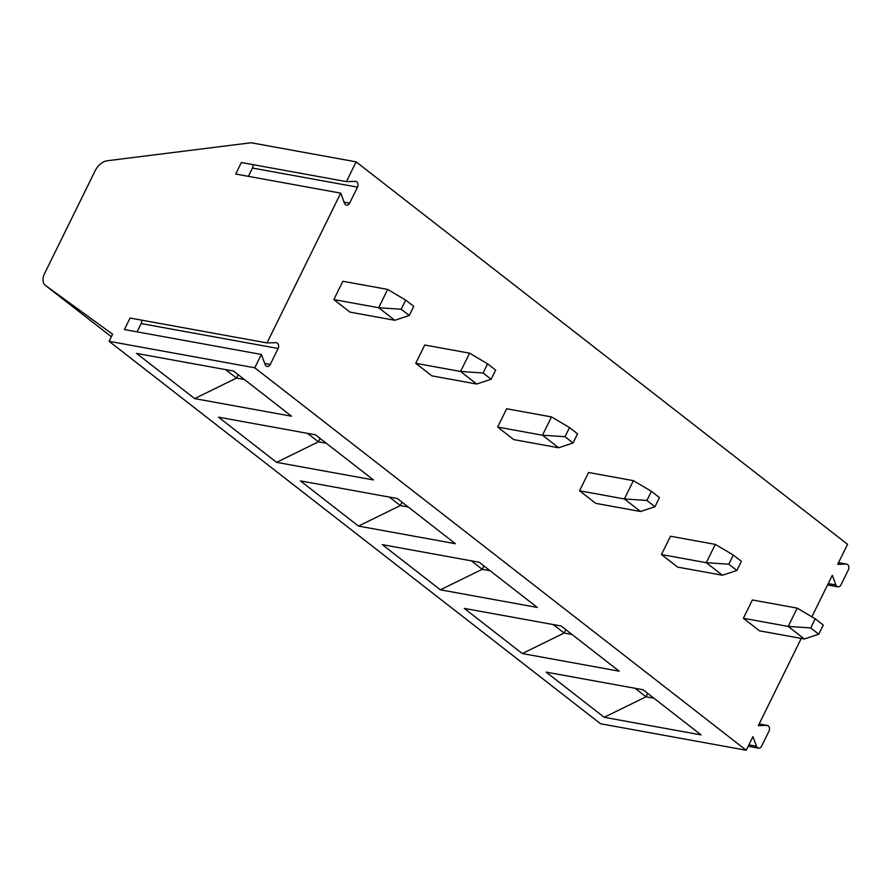<?xml version="1.0" encoding="UTF-8"?>
<svg xmlns="http://www.w3.org/2000/svg" width="893" height="893" viewBox="0 0 893 893"><rect width="100%" height="100%" fill="white"/><g stroke="black" fill="none" stroke-linecap="round" stroke-linejoin="round"><path stroke-width="1.34" d="M267.018 342.934L130.065 318.031L124.395 329.55L261.348 354.454L265.154 364.623A3.94 2.913 100.3 0 0 267.119 366.476A3.94 2.913 100.3 0 0 270.244 364.478L278.114 348.471A3.94 2.913 100.3 0 0 276.406 342.711A3.94 2.913 100.3 0 0 275.948 342.678L267.018 342.934L340.724 193.134L235.707 174.035L241.367 162.515L346.395 181.614L356.117 161.856L251.089 142.757L107.272 160.751A13.149 8.271 -52.1 0 0 95.194 170.652L44.65 273.381A13.149 8.271 -52.1 0 0 45.297 285.336A13.149 8.271 -52.1 0 0 45.443 285.436L112.607 334.205L109.102 341.316L254.784 367.804L261.348 354.454M137.087 331.85L141.161 323.567A3.94 2.913 100.3 0 0 141.563 320.129M340.724 193.134L344.531 203.303A3.94 2.913 100.3 0 0 346.495 205.156A3.94 2.913 100.3 0 0 349.621 203.157L357.49 187.15A3.94 2.913 100.3 0 0 355.782 181.391A3.94 2.913 100.3 0 0 355.325 181.357L346.395 181.614M356.117 161.856L847.557 544.295L837.701 564.32L846.184 564.075L838.505 562.679M811.871 616.806L832.298 575.304L835.904 584.96A3.94 2.913 100.3 0 0 837.868 586.813A3.94 2.913 100.3 0 0 840.994 584.815L848.35 569.868A3.94 2.913 100.3 0 0 846.642 564.108A3.94 2.913 100.3 0 0 846.184 564.075M254.784 367.804L746.213 750.243L752.922 736.625L756.527 746.28A3.94 2.913 100.3 0 0 758.492 748.133A3.94 2.913 100.3 0 0 761.617 746.135L768.973 731.188A3.94 2.913 100.3 0 0 767.254 725.429A3.94 2.913 100.3 0 0 766.808 725.395L758.324 725.641L801.244 638.417M815.209 618.782L823.279 625.055L818.769 634.209L804.325 638.975L759.485 630.826L743.367 618.28L752.375 599.973L797.215 608.122L815.209 618.782L810.71 627.935L788.206 626.428L797.215 608.122M733.309 555.044L741.369 561.317L736.87 570.471L722.415 575.237L677.586 567.088L661.456 554.542L670.464 536.235L715.304 544.384L733.309 555.044L728.8 564.197L706.296 562.69L715.304 544.384M651.399 491.306L659.458 497.58L654.96 506.733L640.515 511.499L595.676 503.339L579.557 490.793L588.565 472.486L633.394 480.646L651.399 491.306L646.9 500.46L624.386 498.953L633.394 480.646M569.5 427.568L577.559 433.842L573.049 442.995L558.605 447.761L513.776 439.602L497.647 427.055L506.655 408.748L551.494 416.908L569.5 427.568L564.99 436.722L542.486 435.215L551.494 416.908M487.589 363.831L495.648 370.104L491.15 379.257L476.706 384.023L431.866 375.864L415.736 363.317L424.744 345.011L469.584 353.17L487.589 363.831L483.08 372.984L460.576 371.466L469.584 353.17M405.679 300.093L413.749 306.366L409.24 315.519L394.795 320.274L349.956 312.126L333.837 299.579L342.845 281.273L387.674 289.421L405.679 300.093L401.18 309.246L378.677 307.728L387.674 289.421M248.388 176.334L252.473 168.051A3.94 2.913 100.3 0 0 252.864 164.613M109.102 341.316L600.543 723.754L746.213 750.243M701.094 734.917L604.181 717.291L546.148 672.128L643.049 689.742L701.094 734.917M619.184 671.179L522.282 653.553L464.237 608.39L561.139 626.004L619.184 671.179M537.273 607.441L440.372 589.815L382.327 544.652L479.228 562.266L537.273 607.441M455.374 543.703L358.473 526.077L300.428 480.903L397.329 498.528L455.374 543.703M373.464 479.954L276.562 462.34L218.517 417.165L315.419 434.791L373.464 479.954M291.553 416.216L194.652 398.602L136.607 353.427L233.519 371.053L291.553 416.216M653.944 698.226L646.03 696.786L635.135 688.313M604.181 717.291L646.03 696.786L647.715 693.381M522.282 653.553L564.13 633.048L553.236 624.564M572.033 634.488L564.13 633.048L565.805 629.643M440.372 589.815L482.22 569.31L471.325 560.826M490.134 570.75L482.22 569.31L483.894 565.894M358.473 526.077L400.31 505.572L389.415 497.088M408.224 507.012L400.31 505.572L401.995 502.156M276.562 462.34L318.41 441.834L307.516 433.351M326.313 443.263L318.41 441.834L320.085 438.418M194.652 398.602L236.5 378.085L225.605 369.613M244.414 379.525L236.5 378.085L238.185 374.68M818.769 634.209L810.71 627.935M804.325 638.975L788.206 626.428L743.367 618.28M736.87 570.471L728.8 564.197M722.415 575.237L706.296 562.69L661.456 554.542M654.96 506.733L646.9 500.46M640.515 511.499L624.386 498.953L579.557 490.793M573.049 442.995L564.99 436.722M558.605 447.761L542.486 435.215L497.647 427.055M491.15 379.257L483.08 372.984M476.706 384.023L460.576 371.466L415.736 363.317M409.24 315.519L401.18 309.246M394.795 320.274L378.677 307.728L333.837 299.579M357.49 187.15L252.473 168.051M349.621 203.157L344.095 202.153M45.443 285.436L111.357 336.739L45.297 285.336M756.527 746.28L748.847 744.885M766.808 725.395L759.128 724M835.904 584.96L828.235 583.564M270.244 364.478L264.719 363.473M278.114 348.471L141.161 323.567M748.178 746.258L758.492 748.133M759.15 723.955L767.254 725.429M827.554 584.937L837.868 586.813M838.527 562.635L846.642 564.108"/></g></svg>
